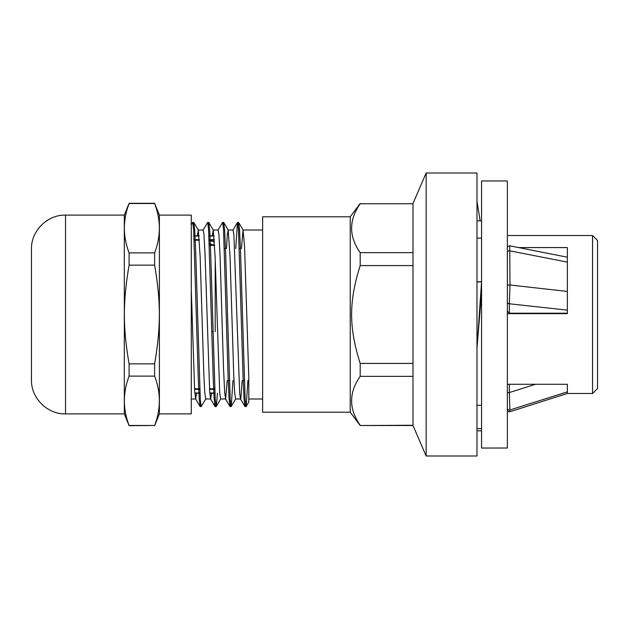 <?xml version="1.0" encoding="UTF-8"?>
<svg xmlns="http://www.w3.org/2000/svg" width="629" height="629" viewBox="0 0 629 629"><rect width="100%" height="100%" fill="white"/><g stroke="black" fill="none" stroke-linecap="round" stroke-linejoin="round"><path stroke-width="0.94" d="M241.45 248.486L243.053 230.017L244.571 246.631L248.785 377.29L248.785 398.99L248.785 380.514M248.785 377.29L248.785 402.049L248.785 398.99L262.631 398.99M193.229 224.592L193.85 222.524L194.77 230.874L195.698 251.6L200.297 399.769L201.217 406.578L205.801 398.904M208.175 224.6L208.797 222.509L209.716 230.812L210.636 251.521L215.244 399.753L216.274 406.476L217.461 393.219M223.122 224.6L223.751 222.517L224.671 230.882L225.591 251.616L230.19 399.761L231.22 406.491L232.95 380.514M238.069 224.6L238.69 222.524L239.61 230.843L240.537 251.561L245.137 399.761L246.167 406.483L247.897 380.514M197.325 235.781L198.324 230.112L200.164 256.962L203.843 374.963L204.763 392.755L205.707 398.99M212.272 235.781L213.27 230.104L215.11 256.891L219.71 392.748L220.63 398.983L225.614 398.99L224.679 392.512L223.523 368.358L220.056 256.019L218.908 234.318L218.137 230.01L213.16 230.01M226.503 248.486L227.305 234.759L228.225 230.104L230.057 256.978L233.736 374.963L234.656 392.755L235.608 398.99M191.287 224.757L192.71 222.43L193.63 229.247L198.237 377.479L199.157 398.188L200.085 406.491L200.706 404.392M203.081 230.112L207.656 222.43L208.576 229.247L213.184 377.479L214.104 398.188L215.032 406.491L215.645 404.4M218.027 230.112L222.603 222.43L223.523 229.239L228.13 377.479L229.058 398.188L229.978 406.491L230.599 404.4M235.718 248.486L237.447 222.517L238.47 229.239L243.077 377.471L244.005 398.181L244.925 406.483L245.546 404.4M242.165 380.514L240.836 398.44L240.451 398.896L239.68 393.282L233.909 234.994L233.084 230.01L228.107 230.01M227.218 380.514L225.614 398.99M211.548 393.219L210.668 398.998L209.669 391.694L205.054 254.541L203.898 233.697L203.191 230.017L198.214 230.01M196.602 393.219L195.611 398.904L194.668 390.829L191.287 290.079M243.053 230.01L262.631 230.01M224.443 248.486L225.473 248.486M239.39 248.486L240.42 248.486M194.817 392.991L199.912 392.991L194.817 392.991M209.764 392.991L214.859 392.991L209.764 392.991M194.573 389.343L199.739 389.343M209.52 389.343L214.686 389.343M214.308 239.657L209.135 239.657M199.362 239.657L194.188 239.657M194.015 236.009L199.11 236.009M208.97 236.009L214.057 236.009M360.189 252.661C348.757 236.355 348.757 220.048 360.189 203.741L413.001 203.741L413.001 252.661L360.189 252.661L360.189 265.58L413.001 265.58L413.001 363.42L360.189 363.42C348.757 327.222 348.757 301.778 360.189 265.58M360.189 425.259C348.757 408.952 348.757 392.645 360.189 376.339L413.001 376.339L413.001 425.259L360.189 425.511L413.001 425.511L426.155 456.001L426.155 172.999L476.979 172.999L476.979 456.001L426.155 456.001M413.001 252.661L413.001 265.58M413.001 363.42L413.001 376.339M360.189 376.339L360.189 363.42M360.189 203.741L413.001 203.741M350.227 412.207L262.631 412.207L262.631 216.793L350.227 216.793L350.227 412.207L360.189 425.511M65.526 413.898L65.526 215.102C47.324 214.631 30.978 230.969 31.45 249.178L31.45 379.822C30.978 398.031 47.324 414.369 65.526 413.898L124.322 413.898L129.102 425.707L154.616 425.479L129.102 425.479C122.812 409.023 122.812 392.567 129.102 376.111L154.616 376.111C160.906 392.567 160.906 409.023 154.616 425.479M154.616 265.131C160.906 301.723 160.906 327.277 154.616 363.869L129.102 363.869C122.812 327.277 122.812 301.723 129.102 265.131L154.616 265.131L154.616 252.889L129.102 252.889C122.812 236.433 122.812 219.977 129.102 203.521L154.616 203.521C160.906 219.977 160.906 236.433 154.616 252.889M65.526 215.102L124.322 215.102L129.102 203.293L154.616 203.293L159.396 215.102L159.396 413.898L154.616 425.707M154.616 363.869L154.616 376.111M129.102 363.869L129.102 376.111M159.396 215.102L191.287 215.102L191.287 413.898L159.396 413.898M124.322 215.102L124.322 413.898M129.102 252.889L129.102 265.131M212.877 331.656L211.839 331.656M209.308 243.675L214.528 245.192M214.615 245.381L209.378 245.381M214.442 242L209.174 240.467M215.204 259.29L215.204 331.656M507.367 311.127L509.364 313.218L509.364 303.783A1.989 1.871 180 0 1 507.367 301.912M567.358 310.121L509.364 303.783L509.962 284.992A1.989 0.605 180 0 0 507.367 285.566M507.367 252.119A1.989 1.305 180 0 1 509.962 250.877L567.358 262.12L567.358 291.424L509.962 284.992L509.742 245.813M507.367 408.111A1.989 1.958 180 0 0 509.962 409.974L567.358 391.867L567.358 393.471L509.962 411.72L509.364 392.551L507.367 392.842M567.358 291.424L567.358 313.643L567.358 313.218L509.364 313.218M507.367 235.529L592.565 235.529L592.565 393.471L567.358 393.471M507.367 384.272L567.358 384.272L567.358 391.867M518.697 247.582L567.358 247.582L567.358 262.12M567.358 313.643L507.367 313.643M592.565 393.471L597.55 388.486L597.55 240.514L592.565 235.529M507.367 448.021L481.562 448.029L481.562 180.971L507.367 180.971L507.367 448.021M481.562 292.548L476.979 348.104M476.979 281.902L481.562 281.902L477.592 339.416M476.979 281.8L481.562 281.8M480.171 220.881L476.979 201.429M476.979 405.288L481.562 405.288M476.979 238.092L481.562 238.092M476.979 428.679L481.562 428.679M535.633 384.272L509.364 392.551L509.364 384.272M193.85 222.524L198.324 230.112M208.797 222.509L213.27 230.104M216.274 406.476L220.748 398.888M223.751 222.517L228.225 230.104M231.22 406.491L235.686 398.904M238.69 222.524L243.164 230.112M246.167 406.483L248.785 402.049M200.187 406.578L201.201 406.578M215.134 406.578L216.164 406.578M230.08 406.578L231.087 406.578M245.027 406.578L246.065 406.578M192.71 222.422L193.748 222.422M207.656 222.422L208.694 222.422M222.603 222.422L223.641 222.422M237.55 222.422L238.588 222.422M240.451 398.896L244.925 406.483M232.974 230.104L237.447 222.517M225.504 398.896L229.978 406.491M210.558 398.896L215.032 406.491M195.611 398.904L200.085 406.491M235.576 398.99L240.506 398.99M191.287 398.99L195.721 398.99M205.683 398.99L210.668 398.99M228.241 380.514L229.278 380.514M243.187 380.514L244.225 380.514M194.833 393.219L199.92 393.219M209.779 393.219L214.874 393.219M194.007 235.781L199.094 235.781M208.954 235.781L214.041 235.781M350.227 216.793L360.189 203.489M413.001 203.489L426.155 172.999M194.542 388.785L199.715 388.785M209.488 388.785L214.662 388.785M194.212 240.215L199.393 240.215M209.158 240.215L214.34 240.215M567.358 257.222L509.749 245.813C507.957 246.23 507.163 246.882 507.367 247.771M509.962 411.72C508.476 411.971 507.611 411.335 507.367 409.825M476.979 220.881L481.562 220.881M476.979 430.841L481.562 430.841"/></g></svg>
